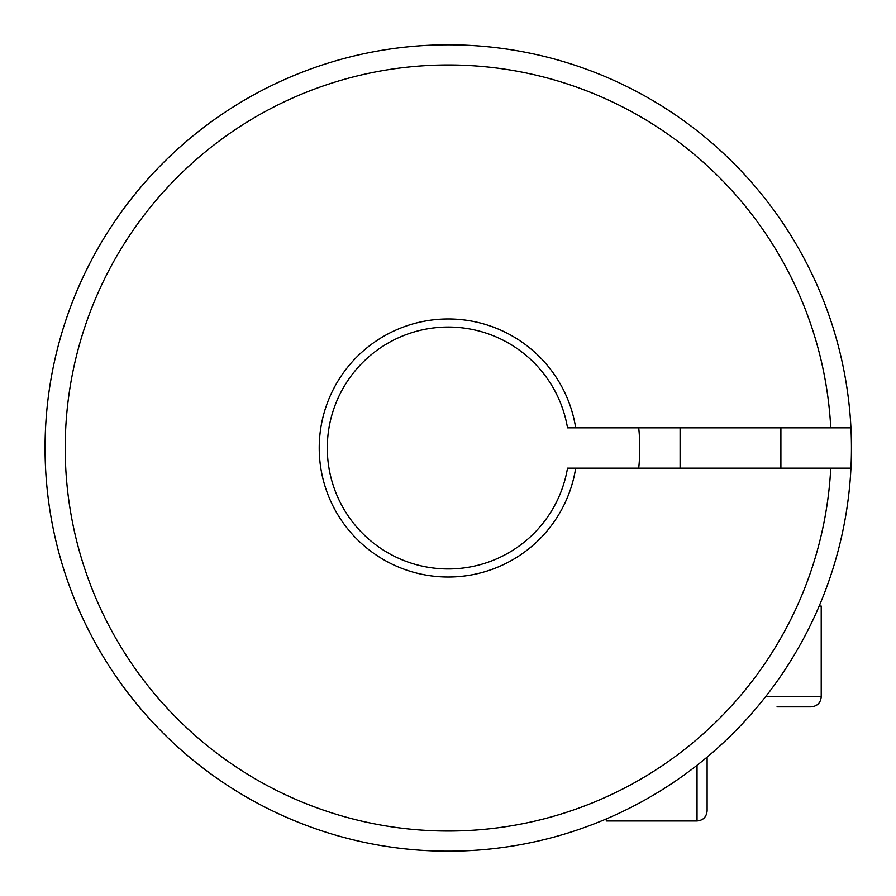 <?xml version="1.0" encoding="UTF-8"?>
<svg xmlns="http://www.w3.org/2000/svg" width="896" height="896" viewBox="0 0 896 896"><rect width="100%" height="100%" fill="white"/><g stroke="black" fill="none" stroke-linecap="round" stroke-linejoin="round"><path stroke-width="1.34" d="M850.942 468.16A403.2 403.2 0 0 0 240.856 102.234A403.2 403.2 0 0 0 240.856 793.766A403.2 403.2 0 0 0 850.942 468.16L830.76 468.16A383.04 383.04 0 0 1 250.936 776.306A383.04 383.04 0 0 1 250.936 119.694A383.04 383.04 0 0 1 830.76 427.84L850.942 427.84M638.714 468.16A191.52 191.52 0 0 0 638.714 427.84M830.76 427.84L575.691 427.84A129.024 129.024 0 0 0 377.989 339.786A129.024 129.024 0 0 0 377.989 556.214A129.024 129.024 0 0 0 575.691 468.16L830.76 468.16M575.691 427.84L567.515 427.84A120.96 120.96 0 0 0 382.021 346.786A120.96 120.96 0 0 0 382.021 549.214A120.96 120.96 0 0 0 567.515 468.16L575.691 468.16M680.098 468.16L680.098 427.84M819.179 606.054L821.218 606.054L821.218 696.774C820.669 702.845 817.309 706.205 811.138 706.854L777.045 706.854M606.312 818.933L606.312 820.96L697.032 820.96C703.091 820.422 706.451 817.062 707.112 810.88L707.112 757.142M765.565 696.774L821.218 696.774M697.032 765.307L697.032 820.96M780.898 468.16L780.898 427.84"/></g></svg>
